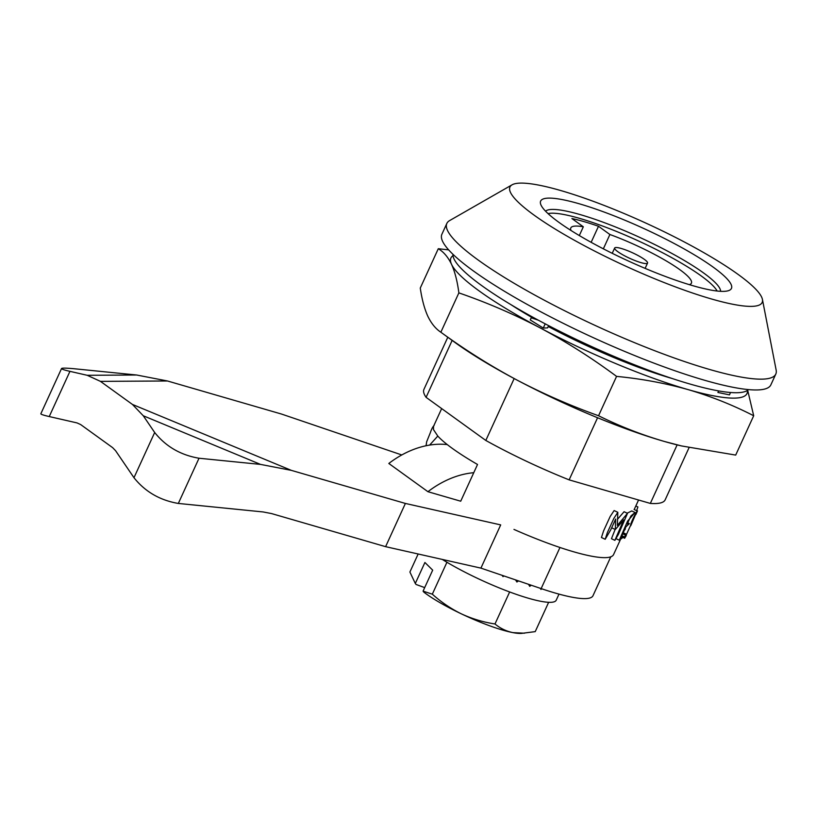 <?xml version="1.0" encoding="UTF-8"?>
<svg xmlns="http://www.w3.org/2000/svg" width="817" height="817" viewBox="0 0 817 817"><rect width="100%" height="100%" fill="white"/><g stroke="black" fill="none" stroke-linecap="round" stroke-linejoin="round"><path stroke-width="1.23" d="M636.698 510.482L637.893 506.969L635.82 505.989M433.5 426.423L433.49 429.599L437.8 436.074A108.538 18.607 24.6 0 0 452.444 448.482A108.538 18.607 24.6 0 0 477.526 464.475L460.717 501.209L427.924 491.701L388.821 463.474A90.452 67.433 125.8 0 1 447.277 444.591M620.195 540.108L613.557 554.6A108.538 18.607 -155.4 0 1 513.975 529.416M625.362 528.824L624.903 529.824L625.362 528.824M626.261 535.564L624.658 538.26C624.178 538.056 624.637 536.657 626.036 534.052L626.036 535.39L630.622 525.331C630.183 524.034 636.28 511.401 637.331 511.013L634.074 509.471M635.044 512.504L630.918 515.956L627.221 524.024L629.345 523.626L625.934 526.832L621.124 537.341L623.963 536.698L619.296 540.2L627.558 521.164L635.044 512.504L631.766 510.952L627.139 513.168M617.836 512.31L617.335 525.413L627.497 513.342L618.428 534.349L614.895 540.343L623.688 519.908L615.313 529.518L615.671 519.04L610.718 529.865L605.193 539.271L607.337 532.664L613.914 518.295L617.836 512.31L614.129 510.554L610.176 516.477L603.589 530.866L601.445 537.515M615.13 529.426L611.463 538.73L614.895 540.343M624.076 511.728L617.918 518.795M437.8 436.074L429.63 445.091M434.093 425.545C432.857 426.515 431.57 428.996 430.222 432.99L426.668 441.742L426.055 445.755M677.13 444.887L650.332 503.425L569.132 479.865A132.66 22.733 -155.4 0 1 485.819 440.455L426.086 397.338A132.66 22.733 -155.4 0 1 423.931 389.382L447.787 337.258M689.068 447.634L665.171 499.82A132.66 22.733 -155.4 0 1 650.332 503.425M452.148 340.413L426.086 397.338M514.169 378.547L485.819 440.455M623.79 360.481L623.361 361.42M597.574 417.742L569.132 479.865M720.584 291.322A96.477 16.534 24.6 0 0 703.468 272.868A96.477 16.534 24.6 0 0 611.412 225.359A96.477 16.534 24.6 0 0 545.562 211.184M713.129 267.098A104.923 17.984 24.6 0 0 601.853 211.225A104.923 17.984 24.6 0 0 540.803 204.577A104.923 17.984 24.6 0 0 628.569 261.093A104.923 17.984 24.6 0 0 728.693 290.597A104.923 17.984 24.6 0 0 713.129 267.098M534.165 215.188A138.686 23.775 -155.4 0 1 512.096 184.805A138.686 23.775 -155.4 0 1 645.951 223.133A138.686 23.775 -155.4 0 1 762.424 299.41A138.686 23.775 -155.4 0 1 678.12 287.901A138.686 23.775 -155.4 0 1 534.165 215.188M762.424 299.41L776.15 370.07A180.904 31.005 -155.4 0 1 775.803 374.063A180.904 31.005 -155.4 0 1 656.592 351.443A180.904 31.005 -155.4 0 1 478.425 260.204A180.904 31.005 -155.4 0 1 446.838 223.45A180.904 31.005 -155.4 0 1 449.636 220.58L512.096 184.805M775.803 374.063L770.86 384.868A180.904 31.005 -155.4 0 1 651.649 362.248A180.904 31.005 -155.4 0 1 473.482 271.009A180.904 31.005 -155.4 0 1 441.895 234.254L446.838 223.45M637.505 510.86L635.902 514.506M635.555 514.516L630.775 525.699M452.955 254.312A162.808 27.901 24.6 0 0 589.813 345.734A162.808 27.901 24.6 0 0 748.443 389.597M616.569 376.392C641.345 378.771 665.181 383.173 688.098 389.607C710.892 396.286 732.757 405.007 753.693 415.751L735.688 455.089L681.521 445.939L664.354 441.456C641.549 434.787 619.623 426.208 598.555 415.741L616.569 376.392C592.264 358.326 566.967 342.252 540.68 328.168A162.808 27.901 24.6 0 0 688.098 389.607A162.808 27.901 24.6 0 0 747.381 390.455M545.205 323.849L543.274 328.066L530.253 319.937L531.234 317.803L538.27 320.162M543.274 328.066L547.584 327.883L548.615 325.636M536.187 319.038L531.234 317.803M718.633 390.914L717.929 392.466L729.458 394.877L730.551 392.497M548.227 326.494A135.071 23.152 24.6 0 0 550.607 327.76A135.071 23.152 24.6 0 0 672.35 378.567M511.023 304.71A135.071 23.152 24.6 0 0 533.521 318.375M452.996 255.68A162.808 27.901 24.6 0 0 451.546 264.33A162.808 27.901 24.6 0 0 540.68 328.168C514.353 314.382 487.075 302.617 458.868 292.884L440.853 332.223C465.353 350.054 490.721 365.996 516.936 380.028A162.808 27.901 24.6 0 0 664.354 441.456A162.808 27.901 24.6 0 0 680.265 445.643L681.521 445.939M448.656 249.879L438.29 248.715L420.275 288.054C421.919 299.328 424.421 308.703 427.802 316.189C431.284 323.43 435.635 328.771 440.853 332.223L455.079 342.548A162.808 27.901 24.6 0 0 516.936 380.028C543.336 393.845 570.542 405.753 598.555 415.741M438.29 248.715C443.641 251.891 448.053 257.089 451.546 264.33C454.916 271.816 457.357 281.334 458.868 292.884M753.693 415.751L747.678 390.25M689.313 284.653A66.33 11.367 24.6 0 0 691.417 283.162A66.33 11.367 24.6 0 0 609.901 234.51L603.344 248.828M609.901 234.51L598.493 226.268L591.151 242.322M598.493 226.268A86.837 14.88 24.6 0 0 571.91 218.558L583.328 226.799A66.33 11.367 24.6 0 0 570.797 227.933A66.33 11.367 24.6 0 0 571.042 230.496M548.033 213.605A95.272 16.33 -155.4 0 1 637.903 240.698A95.272 16.33 -155.4 0 1 717.132 291.026M644.399 259.397A18.086 3.105 24.6 0 0 626.578 250.278A18.086 3.105 24.6 0 0 614.66 248.011A18.086 3.105 24.6 0 0 629.815 258.366A18.086 3.105 24.6 0 0 647.554 263.074A18.086 3.105 24.6 0 0 644.399 259.397M583.328 226.799L579.314 235.562M446.93 562.259L432.326 594.173L423.073 591.14L432.683 570.154L424.911 562.484L415.302 583.471L409.899 572.023L418.161 553.987M424.687 587.607L416.057 584.472L415.302 583.471M559.002 594.112L556.203 600.219A75.378 12.919 -155.4 0 1 513.515 593.377A75.378 12.919 -155.4 0 1 442.252 559.41M541.702 588.781L540.946 589.455L540.394 588.342M531.224 585.227L529.733 586.351L528.528 584.308M518.55 580.918L516.885 582.01L515.547 579.896M504.048 575.985L502.986 576.618L502.169 575.342M502.302 575.393L502.986 576.618M423.073 591.14L423.829 592.141A60.305 10.335 24.6 0 0 461.442 613.894A60.305 10.335 24.6 0 0 512.902 632.624A60.305 10.335 24.6 0 0 521.338 633.42L535.227 631.623L548.646 602.313M432.326 594.173C441.139 602.119 450.851 608.696 461.442 613.894C472.185 618.847 483.368 622.207 494.99 623.974L509.645 591.968M494.99 623.974C500.147 628.304 506.121 631.184 512.902 632.624L524.432 633.206M401.801 454.957L281.548 414.066L167.505 380.988L100.45 381.365L132.436 404.435L291.342 470.367L405.385 503.446L385.604 546.665L480.917 568.121L500.698 524.902L405.385 503.446M480.917 568.121L541.15 588.597A102.513 17.566 24.6 0 0 592.989 595.726L610.789 556.826M167.505 380.988L136.674 375.013L75.184 368.845C66.626 368.007 62.082 367.905 61.551 368.528C61.418 369.09 64.216 370.03 69.945 371.347L87.205 375.299L100.45 381.365M61.551 368.528L40.85 413.739C40.717 414.301 43.515 415.24 49.245 416.558L77.053 422.92L80.669 424.574L112.644 447.655L115.606 450.739L133.978 477.71C145.15 491.732 159.938 500.31 178.331 503.446L263.156 511.953L271.561 513.576L385.604 546.665M132.436 404.435L143.271 415.761L154.679 432.499C165.851 446.521 180.628 455.1 199.021 458.235L260.521 464.403L291.342 470.367M473.768 472.696A90.452 67.433 125.8 0 0 427.924 491.701M541.15 588.597L559.962 547.492M136.674 375.013L87.205 375.299M69.945 371.347L49.245 416.558M133.978 477.71L154.679 432.499M178.331 503.446L199.021 458.235M143.271 415.761L260.521 464.403M441.66 408.592L433.49 426.423M638.557 500.004L634.288 509.338M624.076 511.718L627.497 513.342M611.759 527.833L615.313 529.518M601.445 537.504L605.183 539.271M627.752 522.87L629.345 523.626M624.658 538.26L623.698 537.811M626.036 534.063L622.768 532.521M626.036 535.39L622.779 533.848M615.957 538.617L619.296 540.2M621.87 535.707L623.963 536.698M614.66 248.011L612.229 253.321M647.554 263.074L645.124 268.374"/></g></svg>
